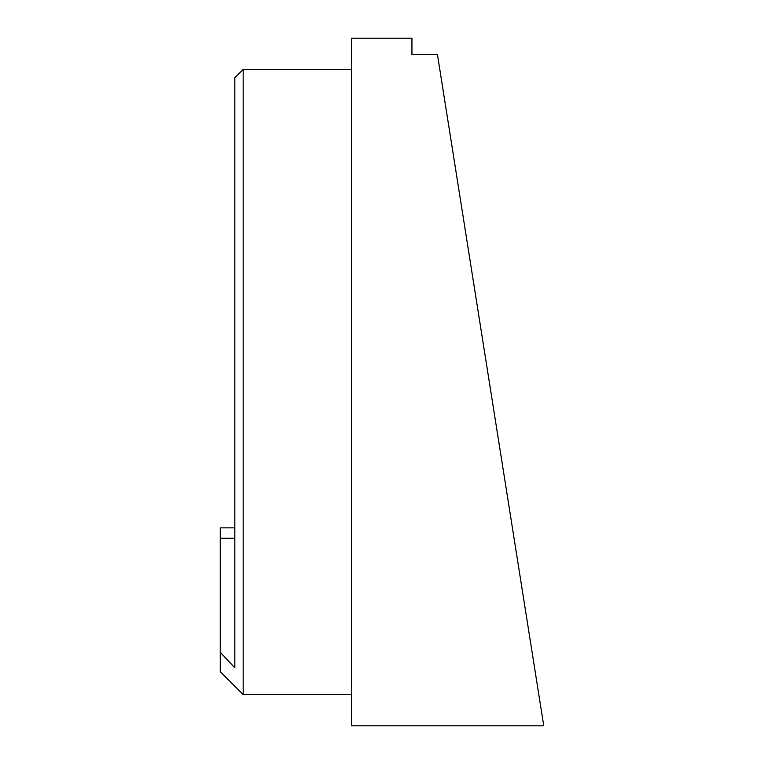 <?xml version="1.0" encoding="UTF-8"?>
<svg xmlns="http://www.w3.org/2000/svg" width="764" height="764" viewBox="0 0 764 764"><rect width="100%" height="100%" fill="white"/><g stroke="black" fill="none" stroke-linecap="round" stroke-linejoin="round"><path stroke-width="1.15" d="M351.507 694.543L243.162 694.543L243.162 69.457L234.825 77.785L234.825 667.812L220.242 652.236L227.873 660.402M543.758 725.8L351.507 725.8L351.507 38.2L411.939 38.2L411.939 54.368L437.419 54.368L543.758 725.8L489.304 382M243.162 694.543L220.242 671.623L220.242 527.857L234.825 527.857M234.128 667.077L234.825 667.812M234.825 538.276L220.242 538.276M351.507 69.457L243.162 69.457"/></g></svg>
